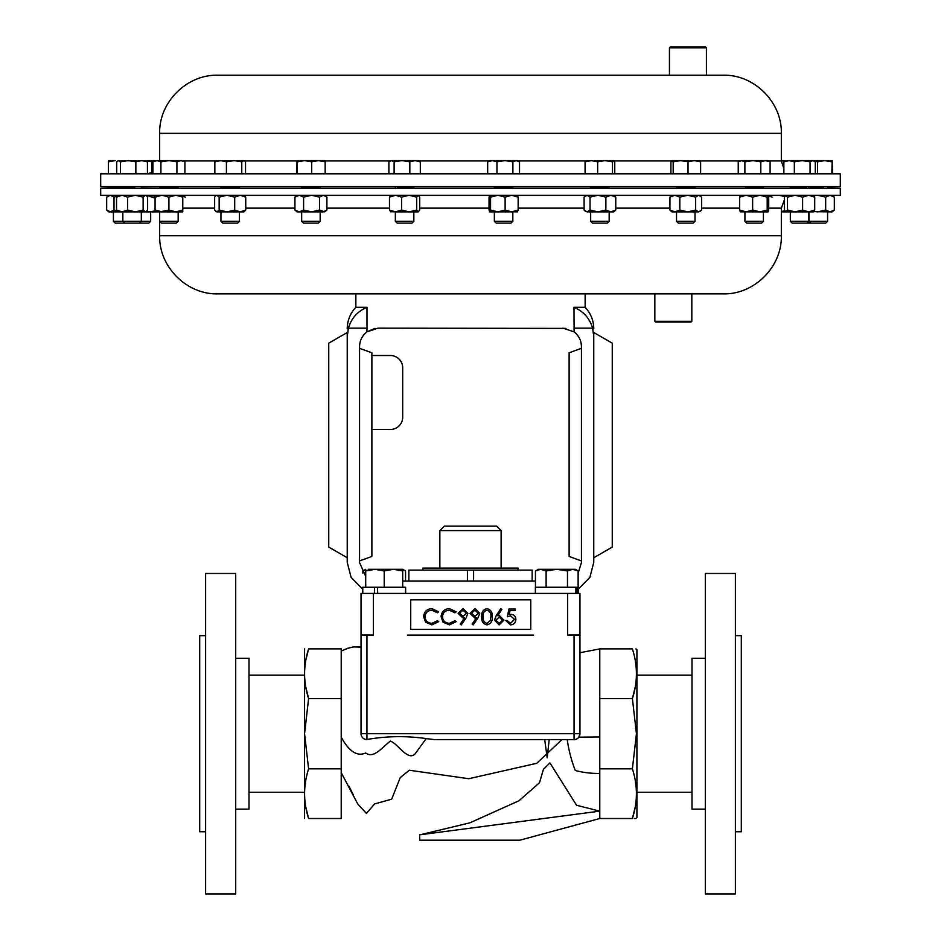 <?xml version="1.0" encoding="UTF-8"?>
<svg xmlns="http://www.w3.org/2000/svg" width="941" height="941" viewBox="0 0 941 941"><rect width="100%" height="100%" fill="white"/><g stroke="black" fill="none" stroke-linecap="round" stroke-linejoin="round"><path stroke-width="1.41" d="M806.99 223.123L808.825 221.288L790.334 221.288L792.169 223.123L825.751 223.123L827.586 221.288L827.586 211.878M808.825 211.878L808.825 221.288L827.586 221.288M763.41 221.288L744.919 221.288L746.754 223.123L761.575 223.123L763.41 221.288L763.41 211.878L759.916 211.878L768.021 211.878L767.197 210.031L767.197 197.116L767.95 195.269L768.715 197.116L768.715 210.031L768.021 211.878M592.595 223.123L607.333 223.123L609.168 221.288L609.168 211.878M592.512 223.123L590.677 221.288L609.168 221.288M613.779 195.269L615.767 197.116L610.815 195.269L605.875 197.116L597.958 195.269L590.031 197.116L590.031 210.031L597.958 211.878L590.677 211.878L590.677 221.288M413.84 221.288L395.349 221.288L397.184 223.123L412.005 223.123L413.84 221.288L413.84 211.878M239.437 221.288L220.947 221.288L222.782 223.123L237.602 223.123L239.437 221.288L239.437 211.878M124.671 223.123L122.836 221.288L113.414 221.288L115.249 223.123L148.831 223.123L150.666 221.288L150.666 211.878M122.836 211.878L122.836 221.288L150.666 221.288M808.825 187.188L823.34 187.706M790.334 186.589L790.334 187.235L806.566 187.706M744.919 186.589L745.754 187.377L762.575 187.706M676.52 186.589L676.614 187.377L694.917 187.706M590.772 187.377L609.074 187.706L609.168 186.589M495.189 187.377L512.01 187.706L512.845 187.577L512.845 186.589M397.608 187.377L411.582 187.706L413.84 187.482L413.84 186.589M305.931 187.377C299.238 187.847 302.567 187.953 315.929 187.706L320.175 187.388L320.175 186.589M227.581 187.377C217.877 187.847 219.618 187.953 232.792 187.706L239.437 187.318L239.437 186.589M159.676 186.589L159.676 187.812L160.911 187.859L176.932 187.212M122.836 186.589L122.836 187.847L134.692 187.377M518.032 570.128L518.032 568.082L422.968 568.082L422.968 570.128M439.87 530.606L444.305 526.16L496.695 526.16L501.13 530.606L439.87 530.606L439.87 568.082M304.566 818.505L304.566 648.89M305.719 806.719L308.601 818.505C303.261 802.038 303.261 785.476 308.601 768.832L304.566 733.698L308.601 698.575C303.261 682.107 303.261 665.546 308.601 648.89C303.261 648.89 303.261 648.89 308.601 648.89L305.801 660.229M305.719 686.777L308.601 698.575L341.218 698.575L341.218 818.505L308.601 818.505C303.261 818.505 303.261 818.505 308.601 818.505M635.916 818.505L636.916 817.67L636.916 649.725L635.916 648.89M632.399 768.832L636.434 733.698L632.399 698.575C637.739 682.107 637.739 665.546 632.399 648.89C637.739 648.89 637.739 648.89 632.399 648.89C637.739 648.89 637.739 648.89 632.399 648.89L599.782 648.89L599.782 818.505L632.399 818.505C637.739 802.038 637.739 785.476 632.399 768.832L599.782 768.832M634.281 818.505L635.246 818.505M632.399 818.505C637.739 818.505 637.739 818.505 632.399 818.505L635.281 806.719M669.439 47.791L670.18 47.05L705.679 47.05L706.42 47.791L669.439 47.791L669.439 75.209L217.794 75.209L723.206 75.209C754.27 74.41 782.136 102.275 781.336 133.34L159.664 133.34L159.664 160.605M840.301 173.814L100.699 173.814L100.699 186.589L840.301 186.589L840.301 173.814M239.437 186.671L301.685 186.671M320.175 186.671L395.349 186.671M413.84 186.671L494.354 186.671M512.845 186.671L590.677 186.671M609.168 186.671L676.52 186.671M695.011 186.671L744.919 186.671M763.41 186.671L790.334 186.671M691.823 321.293L691.082 322.034L655.583 322.034L654.842 321.293L691.823 321.293L691.823 293.874M654.842 321.293L654.842 293.874L585.137 293.874L585.137 307.295L573.998 307.295L574.081 331.867C578.833 335.643 581.291 340.571 581.444 346.641L581.444 562.6L578.139 573.14M363.932 308.707L367.002 307.295C357.568 311.318 351.358 318.27 348.393 328.15L367.002 328.15L367.002 307.295L355.863 307.295L355.863 293.874L251.659 293.874L723.206 293.874C754.27 294.674 782.136 266.809 781.336 235.744L781.336 208.137L784.465 199.727M781.336 235.744L159.664 235.744C158.864 266.809 186.73 294.674 217.794 293.874L251.659 293.874M100.699 195.269L840.301 195.269L840.301 188.294L100.699 188.294L100.699 195.269M470.5 293.874L585.137 293.874M565.917 328.385L378.047 328.15L366.919 331.867L375 328.397M562.953 328.15L574.081 331.867M141.326 186.871L159.676 186.671M178.167 186.671L220.947 186.671M178.167 221.288L176.332 223.123L161.511 223.123L159.676 221.288L178.167 221.288L178.167 211.878M155.065 210.784L150.489 211.878L182.777 211.878L182.777 210.031L175.849 211.878L168.921 210.031L159.676 211.878L159.664 235.744M320.175 221.288L318.34 223.123L303.52 223.123L301.685 221.288L320.175 221.288L320.175 211.878M512.845 221.288L511.01 223.123L496.189 223.123L494.354 221.288L512.845 221.288L512.845 211.878M517.397 211.878L518.15 210.031L511.633 211.878L505.117 210.031L497.848 211.878L489.814 211.878L490.567 210.031L497.848 211.878L494.354 211.878L494.354 221.288M695.011 221.288L693.176 223.123L678.355 223.123L676.52 221.288L695.011 221.288L695.011 211.878L674.873 211.878L669.933 210.031L671.909 211.878L674.873 211.878L679.814 210.031L687.73 211.878L695.658 210.031L695.658 197.116L687.73 195.269L679.814 197.116L674.873 195.269L669.933 197.116L671.909 195.269M578.139 587.255L578.139 570.964L572.81 569.305L566.035 569.305M567.47 570.964L572.81 569.305L556.79 569.305L567.47 570.964L567.47 587.255M546.121 570.964L556.79 569.305L540.781 569.305L546.121 570.964L546.121 587.255M535.441 570.964L540.781 569.305L538.299 569.305L535.441 570.964L535.441 587.255M578.139 570.964L575.28 569.305L572.81 569.305M575.892 593.418L575.892 587.255L578.221 587.255L578.221 593.418M575.892 587.255L535.37 587.255L535.37 593.418M366.955 739.508L366.955 733.698L574.045 733.698L574.045 739.614A5.917 5.917 0 0 0 579.962 733.698A5.917 5.917 0 0 1 574.045 739.614L434.471 739.614L426.214 738.591C406.218 735.744 386.469 736.05 366.955 739.508L365.579 739.461A5.917 5.917 0 0 1 361.038 733.698L361.038 593.418L579.962 593.418L579.962 635.081A5.917 5.917 0 0 0 579.962 634.987L567.776 634.987M834.326 197.116L829.997 195.269L825.669 197.116L825.669 210.031L829.997 211.878L832.197 211.878L834.326 210.031L834.326 197.116L832.197 195.269M834.326 210.031L829.997 211.878L813.694 211.654M825.669 197.116L817.682 195.269L813.906 195.704M825.669 210.031L817.682 211.878L813.906 211.443M767.197 197.116L759.916 195.269L752.647 197.116L752.647 210.031L759.916 211.878L740.249 211.831M759.916 211.878L767.197 210.031M752.647 197.116L746.131 195.269L739.614 197.116L740.367 195.269M752.647 210.031L746.131 211.878L739.614 210.031L739.614 197.116M739.614 210.031L740.367 211.878M590.031 210.031L587.066 211.878L610.815 211.878L605.875 210.031L605.875 197.116M584.996 210.96L587.066 211.878L584.09 210.031L584.09 197.116L587.066 195.269L590.031 197.116M615.767 210.031L613.779 211.878L610.815 211.878L615.767 210.031L615.767 197.116M597.958 211.878L605.875 210.031M401.572 197.116L395.526 195.269L389.48 197.116L389.48 210.031L395.526 211.878L409.123 211.878L401.572 210.031L401.572 197.116L409.123 195.269L416.687 197.116L418.204 195.269L419.71 197.116L419.71 210.031L418.204 211.878L409.123 211.878L416.687 210.031L416.687 197.116M401.572 210.031L395.526 211.878L390.491 211.654M418.204 211.878L416.687 210.031M389.48 197.116L390.986 195.269M389.48 210.031L390.986 211.878M216.336 195.269L214.642 197.116L214.642 210.031L216.901 211.878L226.922 211.878L219.147 210.031L219.147 197.116L226.922 195.269L234.697 197.116L240.214 195.269L245.742 197.116L245.742 210.031L240.214 211.878L226.922 211.878L234.697 210.031L234.697 197.116M219.147 210.031L216.901 211.878L215.748 211.372M245.742 210.031L244.048 211.878L240.214 211.878L234.697 210.031M215.748 195.763L216.901 195.269L219.147 197.116M244.048 195.269L245.742 197.116M117.531 211.266L114.014 210.031L110.344 211.878L122.059 211.878L116.531 210.031L116.531 197.116L122.059 195.269L127.576 197.116L135.351 195.269L143.126 197.116L143.126 210.031L135.351 211.878L122.059 211.878L127.576 210.031L127.576 197.116M145.937 195.269L147.631 197.116L147.631 210.031L145.937 211.878L135.351 211.878L127.576 210.031M118.225 211.878L116.531 210.031M118.225 195.269L116.531 197.116M146.525 195.763L145.373 195.269L143.126 197.116M146.525 211.372L145.373 211.878L143.126 210.031M146.761 211.149L150.489 211.878L145.373 211.878M155.065 196.351L150.489 195.269M148.796 195.422L146.761 195.999M831.797 173.814L832.173 160.605L832.562 173.814M817.576 173.814L817.576 161.84L824.692 160.605L831.797 161.84M813.906 160.876L817.576 161.84M810.06 173.814L810.06 161.84L812.671 160.605L832.209 160.617M815.294 173.814L815.294 161.84L812.671 160.605L802.202 160.605L810.06 161.84M794.345 161.84L802.202 160.605L789.111 160.605L794.345 161.84L794.345 173.814M783.877 173.814L783.877 161.84L789.111 160.605L785.453 160.758M785.723 160.605L783.877 161.84M814.247 161.076L812.671 160.605M760.81 161.84L765.445 160.605L770.091 161.84L768.021 160.605L752.847 160.605L760.81 161.84L760.81 173.814M770.091 173.814L770.091 161.84M744.884 161.84L752.847 160.605L741.555 160.605L744.884 161.84L744.884 173.814M738.238 161.84L741.555 160.605L738.238 161.84L738.238 173.814M688.036 173.814L688.036 161.84L694.329 160.605L700.622 161.84L699.481 160.605M700.622 173.814L700.622 161.84M673.191 173.814L673.191 161.84L680.614 160.605L688.036 161.84M670.909 173.814L670.909 161.84L672.05 160.605L673.191 161.84M672.05 160.605L699.763 160.688M597.653 173.814L597.653 161.84L605.075 160.605L612.497 161.84L613.779 160.605L614.779 161.84L614.779 173.814M612.497 173.814L612.497 161.84M585.079 173.814L585.079 161.84L591.36 160.605L597.653 161.84M586.208 160.605L585.079 161.84M585.925 160.688L613.638 160.605M496.954 173.814L496.954 161.84L504.917 160.605L512.88 161.84L516.209 160.605L519.526 161.84L519.526 173.814M512.88 173.814L512.88 161.84M487.673 173.814L487.673 161.84L492.319 160.605L496.954 161.84M519.526 161.84L517.456 160.605L489.743 160.605L487.673 161.84M394.114 161.84L401.972 160.605L409.829 161.84L415.063 160.605L420.309 161.84L418.451 160.605L391.503 160.605L394.114 161.84L394.114 173.814M409.829 173.814L409.829 161.84M388.892 173.814L388.892 161.84L391.503 160.605L389.939 161.076M420.309 173.814L420.309 161.84M297.474 161.84L304.578 160.605L311.694 161.84L318.423 160.605L325.151 161.84L324.786 160.605L297.085 160.605L297.474 173.814M311.694 173.814L311.694 161.84M296.709 173.814L297.062 160.617M325.151 173.814L325.151 161.84M214.842 173.814L214.842 161.84L220.629 160.605L226.416 161.84L234.097 160.605L241.766 161.84L244.048 160.605L245.542 161.84L245.542 173.814M226.416 173.814L226.416 161.84M216.724 160.605L214.842 161.84M241.766 173.814L241.766 161.84M243.66 160.605L215.936 160.84M152.924 173.814L152.924 161.84L156.924 160.605L160.923 161.84L168.921 160.605L176.92 161.84L180.919 160.605L184.918 161.84L184.918 173.814M160.923 173.814L160.923 161.84M176.92 173.814L176.92 161.84M184.918 161.84L182.777 160.605L154.994 160.652M116.731 173.814L116.731 161.84L118.613 160.605L120.507 161.84L128.176 160.605L135.857 161.84L141.644 160.605L147.431 161.84L145.549 160.605M117.825 160.84L118.613 160.605L117.825 160.84M120.507 173.814L120.507 161.84M152.924 172.274L147.431 173.803L147.431 161.84M135.857 173.814L135.857 161.84M151.901 172.768L151.901 161.84L154.512 160.605L117.86 160.817M108.438 173.814L108.438 161.84L115.167 160.605L108.803 160.605L108.438 161.84M129.011 160.605L128.176 160.605M146.09 160.699L151.901 161.84M535.441 581.091L402.701 581.091M359.556 348.311L371.883 352.804L371.883 556.437L359.556 560.93M371.883 429.472L390.374 429.472A12.327 12.327 0 0 0 402.701 417.145L402.701 367.837A12.327 12.327 0 0 0 390.374 355.51L371.883 355.51M578.221 589.266L589.889 577.386L593.771 562.353L593.771 336.607L592.607 328.15L573.998 328.15M593.771 557.742L593.771 332.514L612.262 343.183L612.262 547.074L593.771 557.742M593.771 336.607C593.771 327.115 593.771 327.115 593.771 336.607M365.72 576.386L359.556 562.6L359.556 346.641C359.709 340.571 362.167 335.643 366.919 331.867L367.002 328.15M347.229 557.742L347.229 332.514L328.738 343.183L328.738 547.074L347.229 557.742M362.779 589.266L351.111 577.386L347.229 562.353L347.229 336.607C347.229 327.115 347.229 327.115 347.229 336.607L348.393 328.15L347.229 336.607M592.607 328.15C589.678 318.305 583.467 311.353 573.998 307.295M581.444 348.311L569.117 352.804L569.117 556.437L581.444 560.93M781.336 161.205L784.076 160.605L781.336 160.605M694.811 75.209L669.439 75.209M785.723 211.878L808.66 211.878L802.614 210.031L795.051 211.878L787.488 210.031L785.982 211.878L781.336 211.878M784.723 210.596L781.336 211.654M772.079 197.116L768.303 195.669M784.723 196.551L779.007 195.269M577.174 593.418L577.174 587.255M635.281 686.777L632.399 698.575L599.782 698.575M419.662 834.902L469.9 822.822L518.962 800.767L539.475 782.771L543.416 769.338L549.932 762.892L576.48 805.155M576.668 805.296L599.782 811.142L419.662 834.82L419.662 840.207L519.808 840.207L599.782 818.505M599.782 653.266L599.782 773.42C591.042 773.549 582.879 772.549 575.28 770.444C571.363 760.34 568.682 750.071 567.247 739.614L549.191 739.614L547.18 757.752L544.71 739.614L434.471 739.614M365.579 739.461L363.944 738.791M361.156 734.85L361.038 647.126L353.816 646.89M579.962 733.698L579.962 635.081L574.045 635.081L574.045 733.698L579.962 733.698L578.844 737.168L599.782 736.956M533.582 635.081L407.418 635.081M361.038 733.698L366.955 733.698L366.955 635.081L361.038 635.081A5.917 5.917 0 0 1 361.038 634.987L373.224 634.987M348.911 786.17L353.393 794.945M341.218 651.101L341.218 737.121C348.993 751.471 357.157 756.752 365.72 752.988C373.695 758.94 381.74 747.707 390.374 741.085C397.937 743.637 407.747 761.422 415.028 753.917L426.214 738.591M579.962 652.725L599.782 648.914M341.218 737.121L341.218 772.655L357.792 804.049L366.402 813.424L374.589 803.955L391.679 799.156L400.231 777.619L409.3 770.232L468.771 778.713L536.746 763.316L561.93 739.614M341.218 772.655L341.218 737.967M308.601 648.89L341.218 648.89L341.218 698.575M599.782 773.42L599.782 811.142M341.218 768.832L308.601 768.832M508.928 609.015L515.28 609.015L515.28 610.591L510.022 610.591L509.187 614.661L511.01 614.367C514.08 614.638 515.703 616.331 515.88 619.425C515.633 622.813 513.833 624.624 510.481 624.883L505.752 620.519L507.14 620.519L510.563 623.295L514.492 619.366L510.751 615.955L507.34 616.743L508.928 609.015M499.212 623.295L502.588 620.225L499.095 617.143L495.836 620.225L499.212 623.295M500.8 608.615L501.871 609.45L497.777 615.708L499.377 615.555L503.976 620.143L499.13 624.883L494.448 620.166L496.178 615.673L500.8 608.615M490.873 616.743C491.226 613.332 489.932 611.156 486.968 610.203C483.992 611.132 482.709 613.32 483.145 616.743C482.709 620.178 483.992 622.354 486.968 623.295L490.296 620.637L490.873 616.743M481.745 616.755C481.298 612.356 483.015 609.65 486.92 608.615C490.873 609.627 492.649 612.344 492.261 616.755C492.649 621.166 490.873 623.871 486.92 624.883C483.027 623.848 481.298 621.142 481.745 616.755M474.899 610.203L471.429 613.273L475.04 616.355L478.381 613.273L474.899 610.203M473.217 624.883L472.111 624.106L476.417 617.825L474.782 617.943L470.041 613.356L474.97 608.615L479.769 613.367L477.981 617.908L473.217 624.883M462.996 610.203L459.526 613.273L463.137 616.355L466.477 613.273L462.996 610.203M461.313 624.883L460.208 624.106L464.513 617.825L462.878 617.943L458.138 613.356L463.066 608.615L467.865 613.367L466.077 617.908L461.313 624.883M449.41 608.615L456.162 611.85L454.938 612.779L449.316 610.203C445.175 610.486 442.882 612.673 442.47 616.767C442.905 620.895 445.222 623.071 449.41 623.295L454.938 620.719L456.162 621.636L449.422 624.883L443.035 622.177L441.082 616.661C441.564 611.638 444.34 608.956 449.41 608.615M431.943 608.615L438.694 611.85L437.483 612.779L431.86 610.203C427.708 610.486 425.426 612.673 425.003 616.767C425.438 620.895 427.755 623.071 431.954 623.295L437.483 620.719L438.694 621.636L431.966 624.883L425.579 622.177L423.615 616.661C424.109 611.638 426.885 608.956 431.943 608.615M410.723 629.411L530.759 629.411L530.759 599.829L410.723 599.829L410.723 629.411M377.6 593.418L377.6 587.255L362.779 587.255L362.779 593.418M374.494 593.418L374.494 587.255M405.63 593.418L405.63 587.255L377.6 587.255M402.701 569.305L374.965 569.305L384.21 570.964L393.456 569.305L402.701 570.964L402.701 569.305L405.559 570.964L402.701 569.681M368.19 569.305L374.965 569.305L365.72 570.964L365.72 569.305L362.861 570.964L365.72 569.681M402.701 587.255L402.701 570.964M365.72 587.255L365.72 570.964M384.21 587.255L384.21 570.964M405.559 581.091L405.559 570.964M362.861 573.14L362.861 570.964M408.865 581.091L408.865 570.128L532.135 570.128L532.135 581.091M467.418 581.091L467.418 570.128M473.582 570.128L473.582 581.091M185.318 197.116L182.777 195.987M117.531 195.869L114.014 197.116L110.344 195.269L106.674 197.116L108.803 195.269M106.674 210.031L108.803 211.878L110.344 211.878L106.674 210.031L106.674 197.116M114.014 210.031L114.014 197.116M155.065 195.269L155.065 197.116L161.993 195.269L168.921 197.116L175.849 195.269L182.777 197.116L182.777 195.269M161.993 211.878L155.065 210.031L155.065 197.116M155.065 211.878L155.065 210.031M182.777 210.031L182.777 197.116M168.921 210.031L168.921 197.116M294.945 210.031L299.273 211.878L297.074 211.878L294.945 210.031L294.945 197.116L299.273 195.269L303.602 197.116L311.589 195.269L319.575 197.116L323.245 195.269L326.915 197.116L324.786 195.269M294.945 197.116L297.074 195.269M303.602 210.031L299.273 211.878L323.245 211.878L326.915 210.031L324.786 211.878L319.575 210.031L311.589 211.878L303.602 210.031L303.602 197.116M326.915 210.031L326.915 197.116M319.575 210.031L319.575 197.116M490.567 210.031L490.567 197.116L497.848 195.269L505.117 197.116L511.633 195.269L518.15 197.116L517.397 195.269M490.567 197.116L489.743 195.269M489.814 195.269L489.049 197.116L489.049 210.031L489.743 211.878M517.515 211.831L497.848 211.878M505.117 210.031L505.117 197.116M518.15 210.031L518.15 197.116M700.692 210.96L698.622 211.878L701.598 210.031L701.598 197.116L698.622 195.269L695.658 197.116M687.73 211.878L698.622 211.878L695.658 210.031M669.933 210.031L669.933 197.116M679.814 210.031L679.814 197.116M802.614 210.031L802.614 197.116L808.66 195.269L814.706 197.116L813.189 195.269M802.614 197.116L795.051 195.269L787.488 197.116L785.723 195.269M785.982 195.269L784.465 197.116L784.465 210.031L785.982 211.878M813.189 211.878L814.706 210.031L814.706 197.116M813.436 211.878L808.66 211.878L814.706 210.031M787.488 210.031L787.488 197.116M235.697 658.265L249 658.265L249 809.142L235.697 809.142M205.609 733.698L205.609 893.95L235.697 893.95L235.697 573.457L205.609 573.457L205.609 733.698M205.609 635.657L199.692 635.657L199.692 831.75L205.609 831.75M705.303 809.142L692 809.142L692 658.265L705.303 658.265M735.392 733.698L735.392 573.457L705.303 573.457L705.303 893.95L735.392 893.95L735.392 733.698M735.392 831.75L741.308 831.75L741.308 635.657L735.392 635.657M781.336 133.34L781.336 160.946L768.621 160.946M739.708 160.946L700.069 160.946M671.462 160.946L614.226 160.946M585.631 160.946L518.056 160.946M489.144 160.946L419.051 160.946M390.139 160.946L324.963 160.946M296.897 160.946L244.625 160.946M215.76 160.946L183.377 160.946M182.777 208.137L214.642 208.137M245.742 208.137L294.945 208.137M326.915 208.137L389.48 208.137M419.71 208.137L489.049 208.137M518.15 208.137L584.09 208.137M615.767 208.137L669.933 208.137M701.598 208.137L739.614 208.137M768.715 208.137L781.336 208.137M373.365 593.418L373.365 635.081L366.955 634.987M567.635 593.418L567.635 635.081L574.045 634.987M395.349 221.288L395.349 211.878M220.947 221.288L220.947 211.878M840.301 188.294L827.586 187.847L827.586 186.589M808.825 187.847L808.825 186.589M763.41 187.8L763.41 186.589M695.011 187.741L695.011 186.589M590.677 187.424L590.677 186.589M494.354 187.506L494.354 186.589M395.349 187.6L395.349 186.589M301.685 187.682L301.685 186.589M220.947 187.765L220.947 186.589M113.414 187.847L113.414 186.589M501.13 530.606L501.13 568.082M692 675.144L636.916 675.144M304.084 675.144L249 675.144M706.42 47.791L706.42 75.209M122.836 187.518L100.699 188.294M113.414 221.288L113.414 211.878M159.676 221.288L159.676 211.878M301.685 221.288L301.685 211.878M790.334 221.288L790.334 211.878M676.52 221.288L676.52 211.878M586.067 195.269L584.996 196.187M155.065 160.605L152.924 161.84M355.863 307.295C350.217 313.341 347.347 320.505 347.229 328.774M585.137 307.295C590.783 313.341 593.653 320.505 593.771 328.774M155.065 198.269L146.796 195.269M146.937 186.671L144.89 186.589M781.336 160.946L783.877 168.627M159.664 133.34C158.864 102.275 186.73 74.41 217.794 75.209M304.084 792.251L249 792.251M692 792.251L636.916 792.251M361.038 647.126C356.627 645.797 350.017 647.102 341.218 651.043L347.923 648.161M141.326 187.224L141.326 186.589M178.167 187.259L178.167 186.589M809.095 187.212L809.095 186.589M139.491 223.123L141.326 221.288L141.326 211.878M699.622 195.269L700.692 196.187M744.919 221.288L744.919 211.878M810.93 223.123L809.095 221.288L809.095 211.878"/></g></svg>
